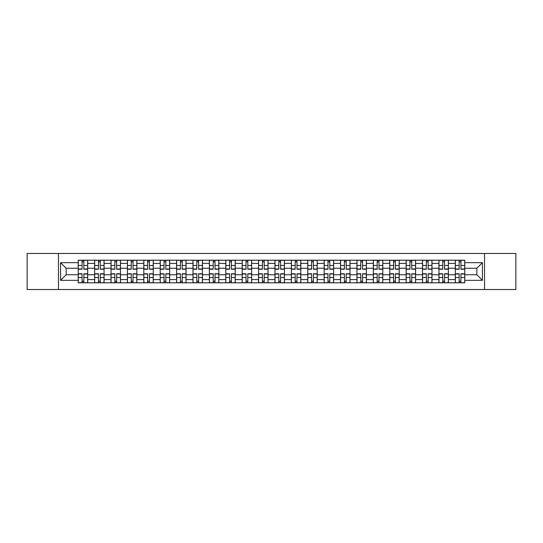 <?xml version="1.0" encoding="UTF-8"?>
<svg xmlns="http://www.w3.org/2000/svg" width="543" height="543" viewBox="0 0 543 543"><rect width="100%" height="100%" fill="white"/><g stroke="black" fill="none" stroke-linecap="round" stroke-linejoin="round"><path stroke-width="0.81" d="M484.532 289.521L515.85 289.521L515.85 253.479L27.15 253.479L27.15 289.521L484.532 289.521L484.532 253.479M94.625 282.801L94.625 263.409L87.688 263.409L87.688 282.801M87.688 263.409L87.688 260.199M94.625 263.409L94.625 260.199M104.08 260.199L104.08 282.801M111.016 282.801L111.016 260.199M120.478 260.199L120.478 282.801M127.415 282.801L127.415 260.199M136.87 260.199L136.87 282.801M143.807 282.801L143.807 260.199M153.269 260.199L153.269 282.801M160.205 282.801L160.205 260.199M169.66 260.199L169.66 282.801M176.597 282.801L176.597 260.199M186.059 260.199L186.059 282.801M192.996 282.801L192.996 260.199M202.451 260.199L202.451 282.801M209.388 282.801L209.388 260.199M218.849 260.199L218.849 282.801M225.786 282.801L225.786 260.199M235.241 260.199L235.241 282.801M242.178 282.801L242.178 260.199M251.64 260.199L251.64 282.801M258.57 282.801L258.57 260.199M268.032 260.199L268.032 282.801M274.968 282.801L274.968 260.199M284.43 260.199L284.43 282.801M291.36 282.801L291.36 260.199M300.822 260.199L300.822 282.801M307.759 282.801L307.759 260.199M317.214 260.199L317.214 282.801M324.151 282.801L324.151 260.199M333.612 260.199L333.612 282.801M340.549 282.801L340.549 260.199M350.004 260.199L350.004 282.801M356.941 282.801L356.941 260.199M366.403 260.199L366.403 282.801M373.34 282.801L373.34 260.199M382.795 260.199L382.795 282.801M389.731 282.801L389.731 260.199M399.193 260.199L399.193 282.801M406.13 282.801L406.13 260.199M415.585 260.199L415.585 282.801M422.522 282.801L422.522 260.199M431.984 260.199L431.984 282.801M438.92 282.801L438.92 260.199M448.375 260.199L448.375 282.801M455.312 282.801L455.312 260.199M455.312 274.758L448.375 274.758M438.92 274.758L431.984 274.758M422.522 274.758L415.585 274.758M406.13 274.758L399.193 274.758M389.731 274.758L382.795 274.758M373.34 274.758L366.403 274.758M356.941 274.758L350.004 274.758M340.549 274.758L333.612 274.758M324.151 274.758L317.214 274.758M307.759 274.758L300.822 274.758M291.36 274.758L284.43 274.758M274.968 274.758L268.032 274.758M258.57 274.758L251.64 274.758M242.178 274.758L235.241 274.758M225.786 274.758L218.849 274.758M209.388 274.758L202.451 274.758M192.996 274.758L186.059 274.758M176.597 274.758L169.66 274.758M160.205 274.758L153.269 274.758M143.807 274.758L136.87 274.758M127.415 274.758L120.478 274.758M111.016 274.758L104.08 274.758M94.625 274.758L87.688 274.758M455.312 268.242L448.375 268.242M438.92 268.242L431.984 268.242M422.522 268.242L415.585 268.242M406.13 268.242L399.193 268.242M389.731 268.242L382.795 268.242M373.34 268.242L366.403 268.242M356.941 268.242L350.004 268.242M340.549 268.242L333.612 268.242M324.151 268.242L317.214 268.242M307.759 268.242L300.822 268.242M291.36 268.242L284.43 268.242M274.968 268.242L268.032 268.242M258.57 268.242L251.64 268.242M242.178 268.242L235.241 268.242M225.786 268.242L218.849 268.242M209.388 268.242L202.451 268.242M192.996 268.242L186.059 268.242M176.597 268.242L169.66 268.242M160.205 268.242L153.269 268.242M143.807 268.242L136.87 268.242M127.415 268.242L120.478 268.242M111.016 268.242L104.08 268.242M94.625 268.242L87.688 268.242M66.144 274.758L78.226 274.758L78.226 268.242L66.144 268.242L66.144 274.758L60.572 280.331L60.572 262.669L78.226 262.669L78.226 268.242M464.774 268.242L464.774 274.758L476.856 274.758L476.856 268.242L464.774 268.242L464.774 260.199L78.226 260.199L78.226 262.669M464.774 262.669L482.428 262.669L482.428 280.331L464.774 280.331L464.774 274.758M78.226 274.758L78.226 282.801L464.774 282.801L464.774 280.331M78.226 280.331L60.572 280.331M58.468 289.521L58.468 253.479M83.853 281.22L82.061 281.22M82.061 261.78L83.853 261.78M100.245 281.22L98.459 281.22M98.459 261.78L100.245 261.78M116.643 281.22L114.851 281.22M114.851 261.78L116.643 261.78M133.035 281.22L131.25 281.22M131.25 261.78L133.035 261.78M149.427 281.22L147.642 281.22M147.642 261.78L149.427 261.78M165.825 281.22L164.04 281.22M164.04 261.78L165.825 261.78M182.217 281.22L180.432 281.22M180.432 261.78L182.217 261.78M198.616 281.22L196.831 281.22M196.831 261.78L198.616 261.78M215.008 281.22L213.223 281.22M213.223 261.78L215.008 261.78M231.406 281.22L229.621 281.22M229.621 261.78L231.406 261.78M247.798 281.22L246.013 281.22M246.013 261.78L247.798 261.78M264.197 281.22L262.412 281.22M262.412 261.78L264.197 261.78M280.588 281.22L278.803 281.22M278.803 261.78L280.588 261.78M296.987 281.22L295.202 281.22M295.202 261.78L296.987 261.78M313.379 281.22L311.594 281.22M311.594 261.78L313.379 261.78M329.777 281.22L327.992 281.22M327.992 261.78L329.777 261.78M346.169 281.22L344.384 281.22M344.384 261.78L346.169 261.78M362.568 281.22L360.783 281.22M360.783 261.78L362.568 261.78M378.96 281.22L377.175 281.22M377.175 261.78L378.96 261.78M395.358 281.22L393.573 281.22M393.573 261.78L395.358 261.78M411.75 281.22L409.965 281.22M409.965 261.78L411.75 261.78M428.149 281.22L426.357 281.22M426.357 261.78L428.149 261.78M444.541 281.22L442.755 281.22M442.755 261.78L444.541 261.78M460.939 281.22L459.147 281.22M459.147 261.78L460.939 261.78M60.572 262.669L66.144 268.242M476.856 274.758L482.428 280.331M476.856 268.242L482.428 262.669M83.853 269.24L83.853 260.307L87.633 260.307L87.633 269.24L83.853 269.24M82.061 261.672L83.853 261.672M80.486 260.307L78.28 260.307L78.28 269.24L82.061 269.24L82.061 260.307L83.853 260.307M82.061 273.76L82.061 282.693L78.28 282.693L78.28 273.76L82.061 273.76M83.853 281.328L82.061 281.328M85.427 282.693L87.633 282.693L87.633 273.76L83.853 273.76L83.853 282.693L82.061 282.693M100.245 269.24L100.245 260.307L104.025 260.307L104.025 269.24L100.245 269.24M98.459 261.672L100.245 261.672M96.885 260.307L94.672 260.307L94.672 269.24L98.459 269.24L98.459 260.307L100.245 260.307M116.643 269.24L116.643 260.307L120.424 260.307L120.424 269.24L116.643 269.24M114.851 261.672L116.643 261.672M113.277 260.307L111.071 260.307L111.071 269.24L114.851 269.24L114.851 260.307L116.643 260.307M98.459 273.76L98.459 282.693L94.672 282.693L94.672 273.76L98.459 273.76M100.245 281.328L98.459 281.328M101.819 282.693L104.025 282.693L104.025 273.76L100.245 273.76L100.245 282.693L98.459 282.693M114.851 273.76L114.851 282.693L111.071 282.693L111.071 273.76L114.851 273.76M116.643 281.328L114.851 281.328M118.218 282.693L120.424 282.693L120.424 273.76L116.643 273.76L116.643 282.693L114.851 282.693M133.035 269.24L133.035 260.307L136.816 260.307L136.816 269.24L133.035 269.24M131.25 261.672L133.035 261.672M129.675 260.307L127.462 260.307L127.462 269.24L131.25 269.24L131.25 260.307L133.035 260.307M149.427 269.24L149.427 260.307L153.214 260.307L153.214 269.24L149.427 269.24M147.642 261.672L149.427 261.672M146.067 260.307L143.861 260.307L143.861 269.24L147.642 269.24L147.642 260.307L149.427 260.307M165.825 269.24L165.825 260.307L169.606 260.307L169.606 269.24L165.825 269.24M164.04 261.672L165.825 261.672M162.459 260.307L160.253 260.307L160.253 269.24L164.04 269.24L164.04 260.307L165.825 260.307M131.25 273.76L131.25 282.693L127.462 282.693L127.462 273.76L131.25 273.76M133.035 281.328L131.25 281.328M134.61 282.693L136.816 282.693L136.816 273.76L133.035 273.76L133.035 282.693L131.25 282.693M147.642 273.76L147.642 282.693L143.861 282.693L143.861 273.76L147.642 273.76M149.427 281.328L147.642 281.328M151.008 282.693L153.214 282.693L153.214 273.76L149.427 273.76L149.427 282.693L147.642 282.693M164.04 273.76L164.04 282.693L160.253 282.693L160.253 273.76L164.04 273.76M165.825 281.328L164.04 281.328M167.4 282.693L169.606 282.693L169.606 273.76L165.825 273.76L165.825 282.693L164.04 282.693M182.217 269.24L182.217 260.307L186.005 260.307L186.005 269.24L182.217 269.24M180.432 261.672L182.217 261.672M178.857 260.307L176.651 260.307L176.651 269.24L180.432 269.24L180.432 260.307L182.217 260.307M180.432 273.76L180.432 282.693L176.651 282.693L176.651 273.76L180.432 273.76M182.217 281.328L180.432 281.328M183.799 282.693L186.005 282.693L186.005 273.76L182.217 273.76L182.217 282.693L180.432 282.693M198.616 269.24L198.616 260.307L202.396 260.307L202.396 269.24L198.616 269.24M196.831 261.672L198.616 261.672M195.249 260.307L193.043 260.307L193.043 269.24L196.831 269.24L196.831 260.307L198.616 260.307M196.831 273.76L196.831 282.693L193.043 282.693L193.043 273.76L196.831 273.76M198.616 281.328L196.831 281.328M200.191 282.693L202.396 282.693L202.396 273.76L198.616 273.76L198.616 282.693L196.831 282.693M215.008 269.24L215.008 260.307L218.795 260.307L218.795 269.24L215.008 269.24M213.223 261.672L215.008 261.672M211.648 260.307L209.442 260.307L209.442 269.24L213.223 269.24L213.223 260.307L215.008 260.307M213.223 273.76L213.223 282.693L209.442 282.693L209.442 273.76L213.223 273.76M215.008 281.328L213.223 281.328M216.589 282.693L218.795 282.693L218.795 273.76L215.008 273.76L215.008 282.693L213.223 282.693M231.406 269.24L231.406 260.307L235.187 260.307L235.187 269.24L231.406 269.24M229.621 261.672L231.406 261.672M228.04 260.307L225.834 260.307L225.834 269.24L229.621 269.24L229.621 260.307L231.406 260.307M229.621 273.76L229.621 282.693L225.834 282.693L225.834 273.76L229.621 273.76M231.406 281.328L229.621 281.328M232.981 282.693L235.187 282.693L235.187 273.76L231.406 273.76L231.406 282.693L229.621 282.693M247.798 269.24L247.798 260.307L251.585 260.307L251.585 269.24L247.798 269.24M246.013 261.672L247.798 261.672M244.438 260.307L242.232 260.307L242.232 269.24L246.013 269.24L246.013 260.307L247.798 260.307M246.013 273.76L246.013 282.693L242.232 282.693L242.232 273.76L246.013 273.76M247.798 281.328L246.013 281.328M249.38 282.693L251.585 282.693L251.585 273.76L247.798 273.76L247.798 282.693L246.013 282.693M264.197 269.24L264.197 260.307L267.977 260.307L267.977 269.24L264.197 269.24M262.412 261.672L264.197 261.672M260.83 260.307L258.624 260.307L258.624 269.24L262.412 269.24L262.412 260.307L264.197 260.307M262.412 273.76L262.412 282.693L258.624 282.693L258.624 273.76L262.412 273.76M264.197 281.328L262.412 281.328M265.771 282.693L267.977 282.693L267.977 273.76L264.197 273.76L264.197 282.693L262.412 282.693M280.588 269.24L280.588 260.307L284.376 260.307L284.376 269.24L280.588 269.24M278.803 261.672L280.588 261.672M277.229 260.307L275.023 260.307L275.023 269.24L278.803 269.24L278.803 260.307L280.588 260.307M278.803 273.76L278.803 282.693L275.023 282.693L275.023 273.76L278.803 273.76M280.588 281.328L278.803 281.328M282.17 282.693L284.376 282.693L284.376 273.76L280.588 273.76L280.588 282.693L278.803 282.693M296.987 269.24L296.987 260.307L300.768 260.307L300.768 269.24L296.987 269.24M295.202 261.672L296.987 261.672M293.62 260.307L291.415 260.307L291.415 269.24L295.202 269.24L295.202 260.307L296.987 260.307M295.202 273.76L295.202 282.693L291.415 282.693L291.415 273.76L295.202 273.76M296.987 281.328L295.202 281.328M298.562 282.693L300.768 282.693L300.768 273.76L296.987 273.76L296.987 282.693L295.202 282.693M313.379 269.24L313.379 260.307L317.166 260.307L317.166 269.24L313.379 269.24M311.594 261.672L313.379 261.672M310.019 260.307L307.813 260.307L307.813 269.24L311.594 269.24L311.594 260.307L313.379 260.307M311.594 273.76L311.594 282.693L307.813 282.693L307.813 273.76L311.594 273.76M313.379 281.328L311.594 281.328M314.96 282.693L317.166 282.693L317.166 273.76L313.379 273.76L313.379 282.693L311.594 282.693M329.777 269.24L329.777 260.307L333.558 260.307L333.558 269.24L329.777 269.24M327.992 261.672L329.777 261.672M326.411 260.307L324.205 260.307L324.205 269.24L327.992 269.24L327.992 260.307L329.777 260.307M327.992 273.76L327.992 282.693L324.205 282.693L324.205 273.76L327.992 273.76M329.777 281.328L327.992 281.328M331.352 282.693L333.558 282.693L333.558 273.76L329.777 273.76L329.777 282.693L327.992 282.693M346.169 269.24L346.169 260.307L349.957 260.307L349.957 269.24L346.169 269.24M344.384 261.672L346.169 261.672M342.809 260.307L340.604 260.307L340.604 269.24L344.384 269.24L344.384 260.307L346.169 260.307M344.384 273.76L344.384 282.693L340.604 282.693L340.604 273.76L344.384 273.76M346.169 281.328L344.384 281.328M347.751 282.693L349.957 282.693L349.957 273.76L346.169 273.76L346.169 282.693L344.384 282.693M362.568 269.24L362.568 260.307L366.349 260.307L366.349 269.24L362.568 269.24M360.783 261.672L362.568 261.672M359.201 260.307L356.995 260.307L356.995 269.24L360.783 269.24L360.783 260.307L362.568 260.307M360.783 273.76L360.783 282.693L356.995 282.693L356.995 273.76L360.783 273.76M362.568 281.328L360.783 281.328M364.143 282.693L366.349 282.693L366.349 273.76L362.568 273.76L362.568 282.693L360.783 282.693M378.96 269.24L378.96 260.307L382.747 260.307L382.747 269.24L378.96 269.24M377.175 261.672L378.96 261.672M375.6 260.307L373.394 260.307L373.394 269.24L377.175 269.24L377.175 260.307L378.96 260.307M377.175 273.76L377.175 282.693L373.394 282.693L373.394 273.76L377.175 273.76M378.96 281.328L377.175 281.328M380.541 282.693L382.747 282.693L382.747 273.76L378.96 273.76L378.96 282.693L377.175 282.693M395.358 269.24L395.358 260.307L399.139 260.307L399.139 269.24L395.358 269.24M393.573 261.672L395.358 261.672M391.992 260.307L389.786 260.307L389.786 269.24L393.573 269.24L393.573 260.307L395.358 260.307M393.573 273.76L393.573 282.693L389.786 282.693L389.786 273.76L393.573 273.76M395.358 281.328L393.573 281.328M396.933 282.693L399.139 282.693L399.139 273.76L395.358 273.76L395.358 282.693L393.573 282.693M411.75 269.24L411.75 260.307L415.538 260.307L415.538 269.24L411.75 269.24M409.965 261.672L411.75 261.672M408.39 260.307L406.184 260.307L406.184 269.24L409.965 269.24L409.965 260.307L411.75 260.307M409.965 273.76L409.965 282.693L406.184 282.693L406.184 273.76L409.965 273.76M411.75 281.328L409.965 281.328M413.325 282.693L415.538 282.693L415.538 273.76L411.75 273.76L411.75 282.693L409.965 282.693M428.149 269.24L428.149 260.307L431.929 260.307L431.929 269.24L428.149 269.24M426.357 261.672L428.149 261.672M424.782 260.307L422.576 260.307L422.576 269.24L426.357 269.24L426.357 260.307L428.149 260.307M426.357 273.76L426.357 282.693L422.576 282.693L422.576 273.76L426.357 273.76M428.149 281.328L426.357 281.328M429.723 282.693L431.929 282.693L431.929 273.76L428.149 273.76L428.149 282.693L426.357 282.693M444.541 269.24L444.541 260.307L448.328 260.307L448.328 269.24L444.541 269.24M442.755 261.672L444.541 261.672M441.181 260.307L438.975 260.307L438.975 269.24L442.755 269.24L442.755 260.307L444.541 260.307M442.755 273.76L442.755 282.693L438.975 282.693L438.975 273.76L442.755 273.76M444.541 281.328L442.755 281.328M446.115 282.693L448.328 282.693L448.328 273.76L444.541 273.76L444.541 282.693L442.755 282.693M460.939 269.24L460.939 260.307L464.72 260.307L464.72 269.24L460.939 269.24M459.147 261.672L460.939 261.672M457.573 260.307L455.367 260.307L455.367 269.24L459.147 269.24L459.147 260.307L460.939 260.307M459.147 273.76L459.147 282.693L455.367 282.693L455.367 273.76L459.147 273.76M460.939 281.328L459.147 281.328M462.514 282.693L464.72 282.693L464.72 273.76L460.939 273.76L460.939 282.693L459.147 282.693M438.92 263.409L431.984 263.409M422.522 263.409L415.585 263.409M406.13 263.409L399.193 263.409M389.731 263.409L382.795 263.409M373.34 263.409L366.403 263.409M356.941 263.409L350.004 263.409M340.549 263.409L333.612 263.409M324.151 263.409L317.214 263.409M307.759 263.409L300.822 263.409M291.36 263.409L284.43 263.409M274.968 263.409L268.032 263.409M258.57 263.409L251.64 263.409M242.178 263.409L235.241 263.409M225.786 263.409L218.849 263.409M209.388 263.409L202.451 263.409M192.996 263.409L186.059 263.409M176.597 263.409L169.66 263.409M160.205 263.409L153.269 263.409M143.807 263.409L136.87 263.409M127.415 263.409L120.478 263.409M111.016 263.409L104.08 263.409M455.312 263.409L448.375 263.409M438.92 279.591L431.984 279.591M422.522 279.591L415.585 279.591M406.13 279.591L399.193 279.591M389.731 279.591L382.795 279.591M373.34 279.591L366.403 279.591M356.941 279.591L350.004 279.591M340.549 279.591L333.612 279.591M324.151 279.591L317.214 279.591M307.759 279.591L300.822 279.591M291.36 279.591L284.43 279.591M274.968 279.591L268.032 279.591M258.57 279.591L251.64 279.591M242.178 279.591L235.241 279.591M225.786 279.591L218.849 279.591M209.388 279.591L202.451 279.591M192.996 279.591L186.059 279.591M176.597 279.591L169.66 279.591M160.205 279.591L153.269 279.591M143.807 279.591L136.87 279.591M127.415 279.591L120.478 279.591M111.016 279.591L104.08 279.591M94.625 279.591L87.688 279.591M455.312 279.591L448.375 279.591M83.853 269.016L87.633 269.016M83.853 265.473L87.633 265.473M78.28 269.016L82.061 269.016M78.28 265.473L82.061 265.473M82.061 273.984L78.28 273.984M82.061 277.527L78.28 277.527M87.633 273.984L83.853 273.984M87.633 277.527L83.853 277.527M100.245 269.016L104.025 269.016M100.245 265.473L104.025 265.473M94.672 269.016L98.459 269.016M94.672 265.473L98.459 265.473M116.643 269.016L120.424 269.016M116.643 265.473L120.424 265.473M111.071 269.016L114.851 269.016M111.071 265.473L114.851 265.473M98.459 273.984L94.672 273.984M98.459 277.527L94.672 277.527M104.025 273.984L100.245 273.984M104.025 277.527L100.245 277.527M114.851 273.984L111.071 273.984M114.851 277.527L111.071 277.527M120.424 273.984L116.643 273.984M120.424 277.527L116.643 277.527M133.035 269.016L136.816 269.016M133.035 265.473L136.816 265.473M127.462 269.016L131.25 269.016M127.462 265.473L131.25 265.473M149.427 269.016L153.214 269.016M149.427 265.473L153.214 265.473M143.861 269.016L147.642 269.016M143.861 265.473L147.642 265.473M165.825 269.016L169.606 269.016M165.825 265.473L169.606 265.473M160.253 269.016L164.04 269.016M160.253 265.473L164.04 265.473M131.25 273.984L127.462 273.984M131.25 277.527L127.462 277.527M136.816 273.984L133.035 273.984M136.816 277.527L133.035 277.527M147.642 273.984L143.861 273.984M147.642 277.527L143.861 277.527M153.214 273.984L149.427 273.984M153.214 277.527L149.427 277.527M164.04 273.984L160.253 273.984M164.04 277.527L160.253 277.527M169.606 273.984L165.825 273.984M169.606 277.527L165.825 277.527M182.217 269.016L186.005 269.016M182.217 265.473L186.005 265.473M176.651 269.016L180.432 269.016M176.651 265.473L180.432 265.473M180.432 273.984L176.651 273.984M180.432 277.527L176.651 277.527M186.005 273.984L182.217 273.984M186.005 277.527L182.217 277.527M198.616 269.016L202.396 269.016M198.616 265.473L202.396 265.473M193.043 269.016L196.831 269.016M193.043 265.473L196.831 265.473M196.831 273.984L193.043 273.984M196.831 277.527L193.043 277.527M202.396 273.984L198.616 273.984M202.396 277.527L198.616 277.527M215.008 269.016L218.795 269.016M215.008 265.473L218.795 265.473M209.442 269.016L213.223 269.016M209.442 265.473L213.223 265.473M213.223 273.984L209.442 273.984M213.223 277.527L209.442 277.527M218.795 273.984L215.008 273.984M218.795 277.527L215.008 277.527M231.406 269.016L235.187 269.016M231.406 265.473L235.187 265.473M225.834 269.016L229.621 269.016M225.834 265.473L229.621 265.473M229.621 273.984L225.834 273.984M229.621 277.527L225.834 277.527M235.187 273.984L231.406 273.984M235.187 277.527L231.406 277.527M247.798 269.016L251.585 269.016M247.798 265.473L251.585 265.473M242.232 269.016L246.013 269.016M242.232 265.473L246.013 265.473M246.013 273.984L242.232 273.984M246.013 277.527L242.232 277.527M251.585 273.984L247.798 273.984M251.585 277.527L247.798 277.527M264.197 269.016L267.977 269.016M264.197 265.473L267.977 265.473M258.624 269.016L262.412 269.016M258.624 265.473L262.412 265.473M262.412 273.984L258.624 273.984M262.412 277.527L258.624 277.527M267.977 273.984L264.197 273.984M267.977 277.527L264.197 277.527M280.588 269.016L284.376 269.016M280.588 265.473L284.376 265.473M275.023 269.016L278.803 269.016M275.023 265.473L278.803 265.473M278.803 273.984L275.023 273.984M278.803 277.527L275.023 277.527M284.376 273.984L280.588 273.984M284.376 277.527L280.588 277.527M296.987 269.016L300.768 269.016M296.987 265.473L300.768 265.473M291.415 269.016L295.202 269.016M291.415 265.473L295.202 265.473M295.202 273.984L291.415 273.984M295.202 277.527L291.415 277.527M300.768 273.984L296.987 273.984M300.768 277.527L296.987 277.527M313.379 269.016L317.166 269.016M313.379 265.473L317.166 265.473M307.813 269.016L311.594 269.016M307.813 265.473L311.594 265.473M311.594 273.984L307.813 273.984M311.594 277.527L307.813 277.527M317.166 273.984L313.379 273.984M317.166 277.527L313.379 277.527M329.777 269.016L333.558 269.016M329.777 265.473L333.558 265.473M324.205 269.016L327.992 269.016M324.205 265.473L327.992 265.473M327.992 273.984L324.205 273.984M327.992 277.527L324.205 277.527M333.558 273.984L329.777 273.984M333.558 277.527L329.777 277.527M346.169 269.016L349.957 269.016M346.169 265.473L349.957 265.473M340.604 269.016L344.384 269.016M340.604 265.473L344.384 265.473M344.384 273.984L340.604 273.984M344.384 277.527L340.604 277.527M349.957 273.984L346.169 273.984M349.957 277.527L346.169 277.527M362.568 269.016L366.349 269.016M362.568 265.473L366.349 265.473M356.995 269.016L360.783 269.016M356.995 265.473L360.783 265.473M360.783 273.984L356.995 273.984M360.783 277.527L356.995 277.527M366.349 273.984L362.568 273.984M366.349 277.527L362.568 277.527M378.96 269.016L382.747 269.016M378.96 265.473L382.747 265.473M373.394 269.016L377.175 269.016M373.394 265.473L377.175 265.473M377.175 273.984L373.394 273.984M377.175 277.527L373.394 277.527M382.747 273.984L378.96 273.984M382.747 277.527L378.96 277.527M395.358 269.016L399.139 269.016M395.358 265.473L399.139 265.473M389.786 269.016L393.573 269.016M389.786 265.473L393.573 265.473M393.573 273.984L389.786 273.984M393.573 277.527L389.786 277.527M399.139 273.984L395.358 273.984M399.139 277.527L395.358 277.527M411.75 269.016L415.538 269.016M411.75 265.473L415.538 265.473M406.184 269.016L409.965 269.016M406.184 265.473L409.965 265.473M409.965 273.984L406.184 273.984M409.965 277.527L406.184 277.527M415.538 273.984L411.75 273.984M415.538 277.527L411.75 277.527M428.149 269.016L431.929 269.016M428.149 265.473L431.929 265.473M422.576 269.016L426.357 269.016M422.576 265.473L426.357 265.473M426.357 273.984L422.576 273.984M426.357 277.527L422.576 277.527M431.929 273.984L428.149 273.984M431.929 277.527L428.149 277.527M444.541 269.016L448.328 269.016M444.541 265.473L448.328 265.473M438.975 269.016L442.755 269.016M438.975 265.473L442.755 265.473M442.755 273.984L438.975 273.984M442.755 277.527L438.975 277.527M448.328 273.984L444.541 273.984M448.328 277.527L444.541 277.527M460.939 269.016L464.72 269.016M460.939 265.473L464.72 265.473M455.367 269.016L459.147 269.016M455.367 265.473L459.147 265.473M459.147 273.984L455.367 273.984M459.147 277.527L455.367 277.527M464.72 273.984L460.939 273.984M464.72 277.527L460.939 277.527"/></g></svg>
